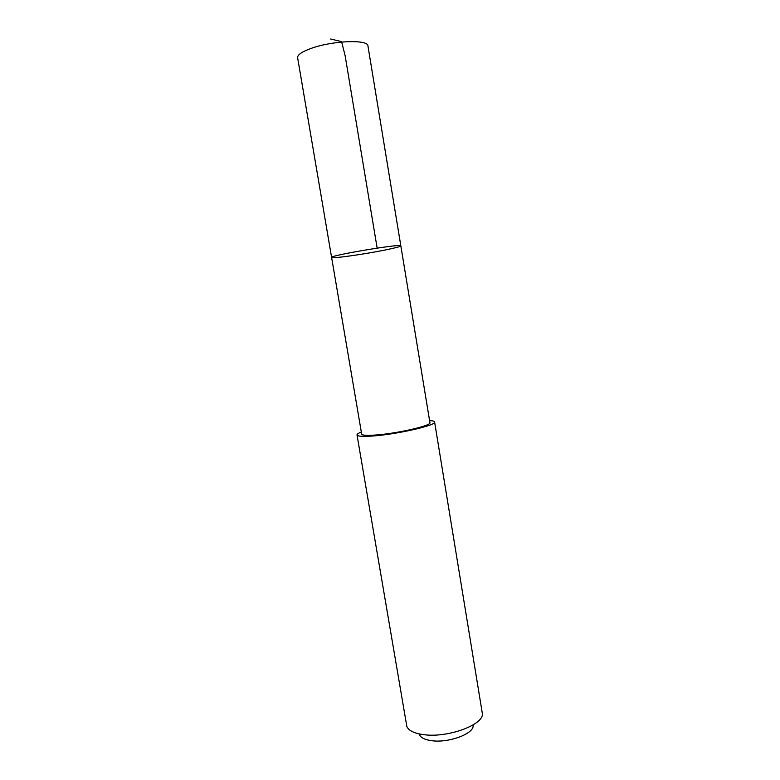 <?xml version="1.0" encoding="UTF-8"?>
<svg xmlns="http://www.w3.org/2000/svg" width="780" height="780" viewBox="0 0 780 780"><rect width="100%" height="100%" fill="white"/><g stroke="black" fill="none" stroke-linecap="round" stroke-linejoin="round"><path stroke-width="1.17" d="M385.661 249.902C364.582 254.231 331.061 258.95 331.607 257.439C329.053 255.557 402.636 243.243 400.832 245.856C400.501 246.558 395.45 247.903 385.661 249.902M367.945 45.952C368.345 39.234 332.27 40.599 311.054 48.428C301.87 51.763 297.394 54.863 297.619 57.71L331.607 257.439C329.053 255.557 402.636 243.243 400.832 245.856L367.945 45.952M400.832 245.856L429.926 422.702C431.837 425.519 397.966 433.378 376.379 434.977C367.048 435.688 362.144 435.406 361.676 434.119L331.607 257.439M429.575 420.595C432.754 420.742 434.431 421.2 434.596 421.97C436.829 425.149 398.209 434.119 373.649 435.932C363.08 436.732 357.542 436.4 357.016 434.947C356.938 434.168 358.371 433.192 361.315 432.013M434.596 421.97L482.391 713.758C483.581 724.786 448.012 737.938 424.213 734.721C414.414 733.483 408.623 730.714 406.828 726.404L357.016 434.947M473.128 725.741C473.723 733.804 448.763 743.057 431.964 740.737C425.032 739.84 420.869 737.841 419.484 734.721M377.149 248.108L345.14 55.731L341.581 41.623L330.632 39"/></g></svg>
